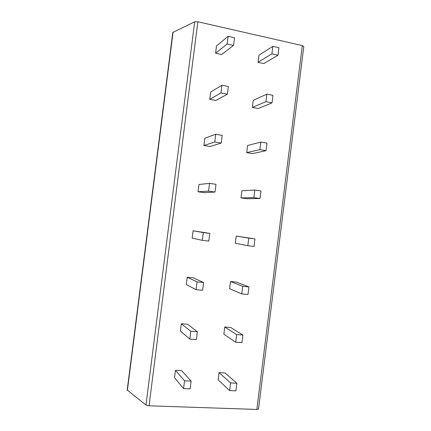 <?xml version="1.0" encoding="UTF-8"?>
<svg xmlns="http://www.w3.org/2000/svg" width="431" height="431" viewBox="0 0 431 431"><rect width="100%" height="100%" fill="white"/><g stroke="black" fill="none" stroke-linecap="round" stroke-linejoin="round"><path stroke-width="0.65" d="M302.314 45.6L303.807 46.478L258.514 409.008L256.844 409.445L149.04 405.808L145.964 405.027L127.199 390.055L172.804 32.454L194.688 21.776L197.84 21.755L302.314 45.6L256.844 409.445M236.872 383.245L224.977 372.917L219.023 372.61L218.118 379.797L229.642 390.578L235.919 390.847L236.872 383.245L230.596 382.949L229.642 390.578M191.138 381.101L181.645 370.671L175.422 370.348L174.496 377.696L183.574 388.595L190.152 388.881L191.138 381.101L184.56 380.794L183.574 388.595M242.917 335.038L230.687 327.474L224.756 327.027L223.856 334.203L235.714 342.203L241.969 342.623L242.917 335.038L236.667 334.591L235.714 342.203M197.366 331.768L187.523 324.225L181.327 323.756L180.395 331.089L189.834 339.084L196.385 339.531L197.366 331.768L190.82 331.294L189.834 339.084M248.951 286.927L236.387 282.111L230.483 281.529L229.578 288.689L241.775 293.915L248.003 294.497L248.951 286.927L242.728 286.324L241.775 293.915M203.588 282.526L193.39 277.86L187.216 277.252L186.289 284.568L196.083 289.664L202.608 290.273L203.588 282.526L197.064 281.89L196.083 289.664M254.98 238.903L236.193 236.107L235.294 243.256L247.825 245.724L254.031 246.457L254.98 238.903L248.779 238.144L247.825 245.724M209.795 233.376L193.093 230.827L192.172 238.133L202.317 240.342L208.82 241.112L209.795 233.376L203.303 232.584L202.317 240.342M254.813 190.055L241.899 190.766L240.999 197.899L246.866 198.734L260.044 198.508L260.987 190.965L254.813 190.055L253.864 197.624L260.044 198.508M209.525 183.369L198.966 184.484L198.039 191.779L204.17 192.652L215.015 192.043L215.99 184.323L209.525 183.369L208.545 191.111L215.015 192.043M260.841 142.058L247.593 145.506L246.694 152.628L252.539 153.598L266.046 150.651L266.988 143.124L260.841 142.058L259.893 149.611L266.046 150.651M215.732 134.251L204.822 138.227L203.901 145.506L210.005 146.524L221.205 143.07L222.175 135.366L215.732 134.251L214.757 141.977L221.205 143.07M266.854 94.152L253.277 100.326L252.383 107.432L258.201 108.542L272.036 102.88L272.979 95.364L266.854 94.152L265.905 101.689L272.036 102.88M221.933 85.225L210.673 92.056L209.752 99.324L215.834 100.477L227.379 94.19L228.349 86.502L221.933 85.225L220.958 92.94L227.379 94.19M272.855 46.332L258.95 55.222L258.056 62.323L263.853 63.562L278.017 55.2L278.959 47.701L272.855 46.332L271.913 53.853L278.017 55.2M228.123 36.296L216.507 45.966L215.592 53.218L221.647 54.516L233.537 45.4L234.507 37.729L228.123 36.296L227.148 43.994L233.537 45.4M219.023 372.61L230.596 382.949M175.422 370.348L184.56 380.794M224.756 327.027L236.667 334.591M181.327 323.756L190.82 331.294M230.483 281.529L242.728 286.324M187.216 277.252L197.064 281.89M236.193 236.107L248.779 238.144M193.093 230.827L203.303 232.584M240.999 197.899L253.864 197.624M198.039 191.779L208.545 191.111M246.694 152.628L259.893 149.611M203.901 145.506L214.757 141.977M252.383 107.432L265.905 101.689M209.752 99.324L220.958 92.94M258.056 62.323L271.913 53.853M215.592 53.218L227.148 43.994M173.073 32.163L127.387 390.389M194.688 21.776L145.964 405.027M197.84 21.755L149.04 405.808"/></g></svg>

